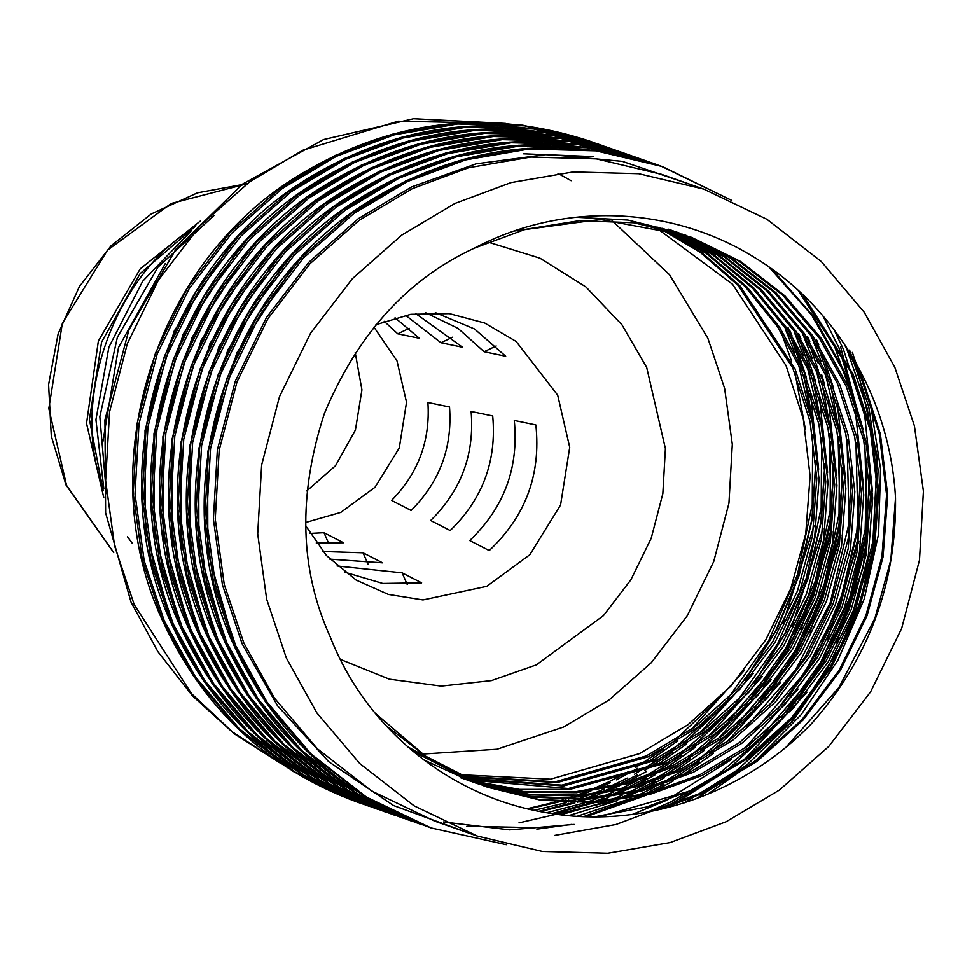 <?xml version="1.0" encoding="UTF-8"?>
<svg xmlns="http://www.w3.org/2000/svg" width="972" height="972" viewBox="0 0 972 972"><rect width="100%" height="100%" fill="white"/><g stroke="black" fill="none" stroke-linecap="round" stroke-linejoin="round"><path stroke-width="1.46" d="M355.205 352.581L361.924 389.833L355.424 430.001L335.534 465.673L306.788 490.933M373.941 327.114L397.001 360.928L406.527 402.262L399.273 447.971L374.961 487.337L340.808 512.402L305.56 522.535M487.92 242.052L540.007 258.212L585.885 286.934L621.946 324.806L646.684 367.428L665.395 448.59L662.831 493.655L651.167 538.354L630.852 579.847L603.43 615.653L536.35 664.872L491.395 680.607L441.191 686.098L389.347 679.149L340.322 659.368M305.621 525.658L326.458 555.571L356.153 580.102L388.399 594.427L422.978 599.931L486.765 586.335L529.874 554.708L560.565 505.027L569.713 447.327L557.685 395.167L516.168 341.476L484.736 323.056L449.404 313.652L410.779 314.32L375.933 324.709M654.363 226.403L732.536 284.261L786.056 365.594L803.322 418.944L810.113 476.073L805.752 533.725L790.795 588.619L765.802 639.77L730.944 686.086L687.982 724.687L639.612 753.592L550.492 779.216L457.52 774.587M422.456 754.09L497.032 749.254L563.626 727.007L609.055 699.974L651.301 662.673L687.155 615.871L713.691 561.646L728.939 503.204L732.305 444.301L724.626 388.423L707.847 338.22L669.55 274.784L612.068 220.608M659.004 227.46L701.748 252.623L739.777 285.61L794.999 368.728L812.252 422.067L819.056 479.196L814.694 536.86L799.725 591.754L774.733 642.905L739.886 689.209L696.924 727.809L648.543 756.726L557.017 782.618L461.809 776.64M657.85 227.193L700.253 252.38L737.967 285.27L792.763 367.938L810.016 421.289L816.82 478.418L812.458 536.082L797.49 590.964L772.509 642.115L737.651 688.431L694.688 727.032L646.307 755.937L555.389 781.767L460.74 776.13M663.621 228.602L707.701 253.643L747.006 286.983L779.532 327.102L803.941 371.851L821.194 425.201L827.986 482.319L823.624 539.982L808.668 594.876L783.675 646.028L748.829 692.343L705.866 730.944L657.485 759.849L563.529 785.996L466.135 778.633M662.479 228.311L706.219 253.388L745.208 286.643L777.466 326.568L801.706 371.073L818.959 424.412L825.763 481.541L821.389 539.205L806.432 594.099L781.439 645.25L746.593 691.554L703.631 730.154L655.25 759.071L561.901 785.157L465.053 778.135M668.214 229.805L713.642 254.7L754.223 288.356L787.794 329.204L812.871 374.973L830.137 428.324L836.928 485.453L832.567 543.117L817.61 597.999L792.617 649.162L757.759 695.466L714.809 734.067L666.428 762.971L570.042 789.361L519.51 789.398L470.484 780.54M667.071 229.501L712.16 254.433L752.425 288.016L785.728 328.682L810.648 374.196L827.901 427.546L834.693 484.676L830.331 542.327L815.374 597.221L790.382 648.373L755.523 694.688L712.573 733.289L664.192 762.194L568.413 788.523L469.391 780.066M672.782 231.105L719.535 255.794L761.416 289.753L796.044 331.318L821.814 378.108L839.067 431.459L845.871 488.576L841.509 546.24L826.54 601.133L801.56 652.285L766.701 698.601L723.739 737.201L675.358 766.106L627.523 783.76L576.542 792.702L524.831 792.18L474.858 782.363M473.716 782.035L470.327 780.99M469.197 780.638L461.323 778.013M671.64 230.777L718.065 255.515L759.618 289.401L793.978 330.796L819.578 377.318L836.831 430.669L843.635 487.798L839.273 545.462L824.305 600.356L799.324 651.507L764.466 697.811L721.503 736.412L673.122 765.329L625.579 782.897L574.914 791.864L523.495 791.487L473.765 781.913M472.623 781.585L469.221 780.565M468.091 780.212L460.218 777.624M677.326 232.466L725.416 256.936L768.597 291.15L804.281 333.432L830.756 381.231L848.009 434.581L854.813 491.711L850.439 549.374L835.483 604.256L810.49 655.42L775.644 701.723L732.681 740.324L684.3 769.229L635.287 787.211L583.042 796.019L530.153 794.914L479.257 784.125M470.266 781.148L423.804 759.91M676.184 232.126L723.946 256.644L766.799 290.798L802.228 332.91L828.521 380.453L845.774 433.804L852.578 490.921L848.204 548.585L833.247 603.478L808.254 654.63L773.408 700.946L730.446 739.546L682.065 768.451L633.343 786.348L581.414 795.193L528.817 794.233L478.151 783.687M477.021 783.335L469.148 780.747M681.834 233.924L731.709 258.394L776.008 292.815L812.628 335.705L839.699 384.365L856.952 437.704L863.744 494.833L859.382 552.497L844.425 607.391L819.432 658.542L784.574 704.858L741.624 743.459L693.243 772.363L641.86 790.953L587.076 799.458L531.842 797.101L474.057 782.411L407.936 747.018M575.983 217.242L627.9 220.061L677.387 232.32L729.802 257.811L773.967 292.208L810.466 335.024L837.463 383.576L854.716 436.926L861.508 494.055L857.146 551.719L842.189 606.601L817.197 657.765L782.339 704.068L739.388 742.669L691.007 771.574L639.928 790.09L585.46 798.644L530.53 796.445L478.09 783.882M476.96 783.493L471.821 781.634L413.003 751.344M474.458 248.115C407.633 278.94 357.611 334.064 324.393 413.489C297.772 495.356 299.728 569.835 330.249 636.903C366.31 729.219 450.23 796.761 545.657 812.556C640.84 829.821 743.021 795.096 811.972 723.18C868.676 658.834 896.524 583.771 895.504 497.98C890.121 398.277 835.422 305.22 751.951 255.964C669.514 205.59 561.84 201.824 474.458 248.115L525.317 229.343L579.543 220.644L634.206 222.795L691.42 237.29L740.652 261.517L784.951 295.938L821.571 338.827L848.629 387.488L865.882 440.838L872.686 497.968L868.324 555.632L853.355 610.513L828.375 661.665L793.517 707.981L750.554 746.581L702.173 775.486L650.79 794.075L596.006 802.593L540.784 800.235L488.138 787.393L482.987 785.546L425.384 756.07L375.095 713.084M685.199 235.054L738.416 260.739L782.715 295.16L819.335 338.049L846.393 386.71L863.646 440.061L870.45 497.178L866.088 554.842L851.132 609.736L826.139 660.887L791.281 707.203L748.318 745.803L699.949 774.708L648.859 793.225L594.402 801.766L539.46 799.579L487.033 787.004M485.903 786.615L430.754 760.189L385.702 725.331M668.432 229.185L671.786 230.376M672.891 230.789L676.22 232.041M676.257 231.931L679.598 233.134M514.48 230.972L600.295 219.429L686.317 235.443M894.811 367.282L864.217 312.243L821.304 261.553L766.957 219.295L703.752 189.103L638.786 173.709L573.322 171.898L511.078 182.578L454.86 203.464L401.764 235.066L352.399 278.66L310.493 333.372L279.462 396.758L261.638 465.053L257.714 533.907L266.68 599.214L286.29 657.886L316.896 712.926L359.81 763.615L414.157 805.885L477.349 836.078L542.327 851.472L607.779 853.27L670.036 842.603L726.242 821.705L779.35 790.102L828.715 746.52L870.62 691.809L901.652 628.422L919.476 560.115L923.4 491.273L914.421 425.955L894.811 367.282M477.349 836.078L434.897 821.219L371.693 791.026L317.346 748.756L274.432 698.066L243.838 643.027L224.228 584.354L215.249 519.048L219.186 450.194L236.998 381.899L268.029 318.512L309.934 263.801L359.3 220.207L412.407 188.617L468.613 167.719L530.87 157.039L596.334 158.849L661.3 174.243L703.752 189.103M425.663 312.765L458.043 328.39L484.129 351.743L505.695 356.238L474.543 328.998L435.322 312.632M405.555 315.268L440.96 342.764L462.55 347.247L415.749 313.628M384.195 321.331L397.755 333.821L419.357 338.292L395.057 317.783M822.847 315.779L838.945 347.733L863.245 429.831M845.932 346.494L867.328 408.811L876.404 473.279L872.917 541.283L855.858 608.897L825.823 671.907L784.999 726.619L736.63 770.577L684.324 802.836M523.568 153.795L593.77 156.614M833.976 329.544L843.417 349.3L864.752 415.639L872.297 489.9L863.16 567.441L836.649 642.249M785.315 328.961L794.537 352.289M798.291 363.516L809.615 411.059M812.689 434.994L812.228 504.614L797.429 574.792L768.597 640.864L727.821 698.649M710.411 717.275L670.595 751.235M660.134 758.585L634.376 774.319M627.28 778.122L609.347 786.81M604.292 789.021L591.341 794.258M587.647 795.643L578.097 798.972M575.363 799.871L568.268 802.082M566.226 802.678L534.163 810.308M744.467 670.267L690.958 729.729M677.812 740.761L646.222 763.154M637.681 768.33L616.321 779.86M610.355 782.727L595.168 789.422M590.855 791.147L579.749 795.315M576.578 796.42L568.353 799.118M565.983 799.847L559.872 801.657M558.122 802.155L528.367 808.996M794.258 332.096L803.48 355.412M807.234 366.638L818.546 414.193M821.632 438.117L821.17 507.748L806.371 577.915L777.539 643.999L736.764 701.784M719.341 720.398L679.537 754.369M669.064 761.708L643.318 777.454M636.223 781.257L618.289 789.944M613.235 792.156L600.271 797.392M596.577 798.765L587.039 802.107M584.293 803.006L546.738 812.738M789.786 330.529L791.937 335.534M795.388 344.088L806.602 378.169M810.429 393.709L818.667 469.197M814.074 525.694L783.019 623.477M753.397 673.389L699.901 732.864M686.754 743.896L655.164 766.276M646.623 771.464L625.263 782.982M619.298 785.862L604.098 792.544M599.797 794.282L588.692 798.437M585.509 799.543L577.283 802.252M574.926 802.981L540.274 811.571M803.188 335.219L812.422 358.547M816.164 369.773L827.488 417.316M830.562 441.239L830.112 510.871L815.314 581.049L786.47 647.121L745.706 704.907M728.283 723.533L688.48 757.492M678.006 764.83L652.248 780.577M645.165 784.38L627.219 793.067M622.177 795.278L609.213 800.515M605.52 801.9L560.905 814.791M798.729 333.663L800.879 338.669M804.33 347.223L815.532 381.303M819.372 396.843L827.609 472.319M823.005 528.817L791.949 626.6M762.34 676.524L708.831 735.986M695.685 747.018L664.107 769.411M655.553 774.587L634.194 786.117M628.24 788.985L613.04 795.679M608.727 797.404L597.622 801.56M594.451 802.678L553.603 813.831M807.039 692.161L745.451 758.537L674.847 803.723L664.544 808.425M866.975 461.785L865.141 529.631L849.747 597.61L821.182 661.47L781.464 717.421M764.041 736.047L718.6 774.028L670.376 802.155L647.425 812.082M834.474 346.166L851.29 393.818M855.129 409.358L863.367 484.834M858.762 541.331L827.707 639.114M798.097 689.039L744.588 748.501M731.442 759.533L665.917 800.588L632.395 814.427M574.173 824.426L509.632 829.869L443.414 821.972M816.602 339.908L818.752 344.926M822.203 353.48L833.417 387.561M837.244 403.101L845.494 478.576M840.889 535.074L809.834 632.857M780.212 682.781L726.716 742.244M713.569 753.276L681.98 775.668M673.438 780.844L652.078 792.374M646.113 795.242L586.262 816.687M812.13 338.353L821.352 361.669M825.107 372.896L836.43 420.439M839.504 444.374L839.043 514.006L824.256 584.172L795.412 650.256L754.649 708.041M737.226 726.655L697.41 760.626M686.949 767.965L661.191 783.711M654.095 787.514L636.162 796.189M631.107 798.413L577.161 816.273M807.659 336.786L809.81 341.792M813.272 350.345L817.792 362.702M821.68 374.706L824.475 384.426M828.314 399.966L836.552 475.454M831.947 531.951L800.892 629.735M771.282 679.647L717.773 739.121M704.627 750.153L673.037 772.533M664.496 777.722L643.136 789.24M637.17 792.119L621.983 798.802M617.67 800.539L568.742 815.617M411.12 510.482C439.733 481.869 452.539 447.375 449.514 406.976L427.899 402.505C430.402 440.583 418.288 473.23 391.582 500.434L411.12 510.482M328.779 543.688L323.968 532.717L309.971 533.446M316.252 542.984L343.505 542.777L323.968 532.717M450.194 530.542C482.647 499.146 496.814 460.947 492.707 415.943L471.116 411.46C474.676 454.155 461.19 490.508 430.657 520.518L450.194 530.542M368.011 564.1L363.042 552.813L322.886 551.501M329.824 559.143L382.579 562.837L363.042 552.813M407.195 584.427L402.104 572.848L337.041 565.983M344.513 572.119L382.798 583.467L421.629 582.86L402.104 572.848M489.244 550.565C525.56 516.424 541.1 474.543 535.851 424.922L514.285 420.439C518.951 467.751 504.103 507.785 469.719 540.566L489.244 550.565M496.194 345.983L484.129 351.743M452.758 337.138L440.96 342.764M409.236 328.329L397.755 333.821M165.276 263.606L118.487 347.575L102.825 442.078M106.41 493.642L99.849 416.709L117.357 337.333L157.938 267.203L214.205 215.347M100.76 475.648L99.302 476.341C73.751 391.607 116.276 276.959 190.864 229.501L191.35 230.619M191.751 230.303L142.69 281.236L108.9 347.138L95.936 419.685L103.858 488.965M194.497 227.29L190.864 229.501M102.862 486.194L99.302 476.341M852.359 352.423L871.131 407.657L880.547 468.954L878.615 533.762L864.315 598.728L837.949 660.146L801.171 714.651L756.641 759.788L707.507 794.343M895.504 497.98L890.85 559.702L874.861 618.459L838.836 687.568L786.384 746.788M843.866 343.383L860.779 376.601L879.271 433.706L886.573 494.857L881.92 556.579L865.931 615.337L839.201 670.085L801.912 719.657L755.961 760.979L704.19 791.925L650.402 811.523M798.194 290.385L851.849 373.479L870.329 430.572L877.631 491.723L872.978 553.445L856.988 612.202L830.258 666.962L792.97 716.534L747.018 757.856L695.259 788.802L646.465 807.039L594.512 816.82M768.864 266.923L811.632 315.001L842.906 370.344L855.591 405.069M864.898 446.027L866.988 529.145L848.046 609.08L813.722 675.674L764.065 733.362M855.955 442.904L858.045 526.01L839.103 605.945L804.792 672.539L755.135 730.239M847.025 439.769L849.115 522.887L830.173 602.822L795.849 669.416L746.192 727.105M838.083 436.647L840.173 519.753L821.231 599.688L786.907 666.294L737.25 723.982M829.14 433.512L831.23 516.63L812.288 596.565L777.977 663.159L728.32 720.847M851.156 354.768L861.897 376.99L880.389 434.095L887.679 495.246L883.038 556.968L867.036 615.726L840.318 670.486L803.03 720.058L757.079 761.368L705.308 792.314L660.972 809.275M802.811 294.686L852.966 373.868L871.447 430.973L878.749 492.124L874.095 553.846L858.106 612.591L831.376 667.351L794.088 716.923L748.136 758.245L696.377 789.191L599.651 816.784M771.938 269.098L813.515 316.471L844.024 370.733L861.557 423.646M869.296 476.632L866.149 544.636L849.163 609.468L823.077 663.171L786.822 711.966M860.366 473.498L857.207 541.501L840.221 606.334L814.135 660.049L777.879 708.831M851.423 470.375L848.277 538.379L831.291 603.211L805.205 656.914L768.937 705.708M842.481 467.24L839.334 535.244L822.348 600.089L796.262 653.792L760.007 702.574M833.551 464.118L830.392 532.121L813.406 596.954L787.32 650.657L751.064 699.451M247.119 183.732L171.157 203.488L107.576 250.144L62.33 323.409L48.831 408.507L66.57 485.441L113.663 552.448M504.796 123.359L398.143 121.208L302.79 150.247L249.683 181.849L200.317 225.443L158.412 280.155L127.381 343.529L109.569 411.836L105.632 480.69L114.611 545.997L134.221 604.669L191.533 693.631L232.6 732.05L280.823 763.421M170.635 618.812L145.265 530.226L145.035 430.365L174.219 331.039L229.902 245.406M363.103 804.136L294.929 772.047L239.379 728.842L195.506 677.022L164.232 620.768L144.184 560.783L135.011 494.031L139.02 423.646L157.245 353.832L188.957 289.036L231.798 233.11L282.257 188.556L336.543 156.249L394 134.889L457.63 123.979L524.552 125.825L594.524 142.835M162.433 620.136L142.386 560.164L133.213 493.399L137.234 423.014L155.447 353.201L187.171 288.405L230 232.478L280.471 187.924L334.757 155.629L392.214 134.258L455.844 123.347L522.766 125.194L589.178 140.94C488.102 108.014 391.315 119.483 298.805 175.361C153.26 262.95 90.821 466.451 162.275 620.014C202.711 708.394 267.871 769.144 357.745 802.289L293.143 771.416L237.581 728.222L193.72 676.403L162.433 620.136M179.577 621.946L154.208 533.349L153.977 433.5L183.161 334.174L238.845 248.54M372.045 807.27L303.859 775.17L248.31 731.977L204.448 680.157L173.162 623.89L153.114 563.918L143.941 497.154L147.963 426.769L166.176 356.955L197.899 292.159L240.728 236.232L291.199 191.678L345.473 159.372L402.943 138.012L466.572 127.101L533.494 128.948L603.466 145.958L598.108 144.063C497.044 111.136 400.245 122.618 307.747 178.496C162.203 266.085 99.764 469.573 171.218 623.137C211.653 711.516 276.801 772.278 366.687 805.411L302.073 774.55L246.524 731.345L202.662 679.525L171.376 623.271L151.328 563.286L142.155 496.522L146.177 426.149L164.39 356.335L196.101 291.539L238.942 235.613L289.413 191.059L343.687 158.752L401.157 137.392L464.786 126.481L531.696 128.328L598.108 144.063M188.519 625.069L163.15 536.471L162.907 436.622L192.104 337.296L247.787 251.663M380.988 810.393L312.802 778.305L257.252 735.099L213.378 683.28L182.104 627.025L162.057 567.041L152.883 500.276L156.893 429.903L175.118 360.077L206.829 295.294L249.67 239.367L300.141 194.813L354.416 162.506L411.873 141.147L475.515 130.236L542.425 132.083L612.409 149.093L607.05 147.185C505.975 114.271 409.188 125.74 316.678 181.618C171.133 269.208 108.706 472.696 180.16 626.272C220.595 714.651 285.744 775.401 375.617 808.546L311.016 777.673L255.466 734.468L211.592 682.66L180.318 626.393L160.271 566.421L151.097 499.657L155.107 429.272L173.332 359.458L205.043 294.662L247.884 238.735L298.355 194.181L352.629 161.874L410.087 140.515L473.728 129.604L540.639 131.451L607.05 147.185M197.45 628.204L172.08 539.606L171.85 439.757L201.034 340.431L256.717 254.786M389.918 813.528L321.744 781.427L266.194 738.222L222.321 686.414L191.047 630.148L170.999 570.175L161.826 503.411L165.835 433.026L184.06 363.212L215.772 298.416L258.613 242.49L309.072 197.936L363.358 165.629L420.815 144.269L484.445 133.358L551.367 135.205L621.351 152.215L615.993 150.32C514.917 117.393 418.13 128.875 325.62 184.753C180.075 272.342 117.636 475.83 189.09 629.394C229.526 717.773 294.686 778.536 384.56 811.669L319.958 780.808L264.396 737.602L220.535 685.782L189.248 629.528L169.201 569.543L160.028 502.779L164.049 432.406L182.274 362.58L213.986 297.797L256.815 241.87L307.286 197.316L361.572 165.009L419.029 143.649L482.659 132.739L549.581 134.586L615.993 150.32M467.969 832.785L393.551 805.557L328.645 761.659L277.603 705.83L242.15 643.841L222.43 584.84L213.403 519.157L217.351 449.927L235.273 381.255L266.474 317.516L308.61 262.501L358.255 218.676L411.654 186.891L476.025 163.843L547.722 154.341L622.359 161.364L694.373 185.81M506.351 844.717L431.046 827.937L366.432 797.076L310.882 753.871L267.021 702.051L235.734 645.785L215.687 585.812L206.514 519.048L210.535 448.663L228.748 378.849L260.46 314.053L303.3 258.139L353.772 213.573L408.046 181.278L465.515 159.906L529.145 148.995L596.055 150.842L662.467 166.589L731.746 200.402M233.948 645.165L213.901 585.193L204.728 518.428L208.737 448.043L226.962 378.23L258.674 313.434L301.514 257.507L351.986 212.953L406.26 180.646L463.717 159.286L527.359 148.376L594.269 150.223L660.681 165.957C559.605 133.03 462.818 144.512 370.308 200.39C224.775 287.979 162.336 491.468 233.79 645.043C274.226 733.41 339.374 794.173 429.247 827.306L364.646 796.445L309.096 753.239L265.222 701.419L233.948 645.165M233.207 640.706L207.838 552.12L207.607 452.272L236.791 352.933L292.475 267.3M425.675 826.03L357.502 793.942L301.94 750.736L258.078 698.917L226.792 642.662L206.744 582.69L197.571 515.925L201.593 445.541L219.806 375.727L251.529 310.931L294.358 255.004L344.829 210.45L399.103 178.143L456.573 156.784L520.202 145.873L587.124 147.72L657.096 164.73M225.006 642.042L204.958 582.058L195.785 515.294L199.807 444.921L218.02 375.095L249.743 310.299L292.572 254.385L343.043 209.818L397.317 177.524L454.787 156.164L518.416 145.253L585.338 147.088L651.75 162.834C550.674 129.908 453.875 141.377 361.377 197.255C215.833 284.845 153.394 488.345 224.848 641.909C265.283 730.288 330.444 791.05 420.317 824.183L355.703 793.322L300.154 750.117L256.292 698.297L225.006 642.042M224.265 637.583L198.908 548.986L198.665 449.137L227.861 349.811L283.532 264.177M416.733 822.907L348.559 790.819L293.009 747.614L249.136 695.794L217.862 639.54L197.814 579.555L188.641 512.791L192.65 442.418L210.875 372.592L242.587 307.808L285.428 251.882L335.887 207.315L390.173 175.021L447.63 153.661L511.272 142.75L578.182 144.585L648.166 161.595M216.076 638.908L196.028 578.935L186.855 512.171L190.864 441.786L209.089 371.972L240.801 307.176L283.642 251.25L334.101 206.696L388.387 174.389L445.844 153.029L509.474 142.119L576.396 143.965L642.808 159.7C541.732 126.773 444.945 138.255 352.435 194.133C206.89 281.722 144.451 485.21 215.905 638.786C256.341 727.165 321.501 787.915 411.375 821.048L346.773 790.187L291.223 746.982L247.35 695.162L216.076 638.908M215.334 634.449L189.965 545.863L189.722 446.014L218.919 346.676L274.602 261.043M407.803 819.785L339.617 787.684L284.067 744.479L240.193 692.659L208.919 636.405L188.872 576.432L179.699 509.668L183.72 439.283L201.933 369.469L233.645 304.673L276.485 248.747L326.957 204.193L381.231 171.886L438.7 150.526L502.33 139.616L569.24 141.462L639.224 158.472L633.866 156.577C532.79 123.651 436.003 135.132 343.493 190.998C197.96 278.587 135.521 482.088 206.975 635.652C247.41 724.031 312.559 784.793 402.432 817.926L337.831 787.065L282.281 743.859L238.407 692.04L207.133 635.785L187.086 575.801L177.912 509.036L181.922 438.664L200.147 368.838L231.858 304.054L274.699 248.127L325.17 203.561L379.445 171.266L436.902 149.907L500.544 138.996L567.454 140.831L633.866 156.577M206.392 631.326L181.023 542.728L180.792 442.88L209.976 343.553L265.66 257.92M398.86 816.65L330.687 784.562L275.125 741.357L231.263 689.537L199.977 633.282L179.929 573.298L170.756 506.534L174.778 436.161L192.991 366.335L224.714 301.551L267.543 245.624L318.014 201.058L372.288 168.764L429.758 147.404L493.387 136.493L560.309 138.34L630.281 155.338L624.935 153.442C523.859 120.528 427.06 131.998 334.562 187.875C189.018 275.465 126.579 478.953 198.033 632.529C238.468 720.908 303.629 781.658 393.502 814.803L328.888 783.93L273.339 740.725L229.477 688.917L198.191 632.651L178.143 572.678L168.97 505.914L172.992 435.529L191.205 365.715L222.916 300.919L265.757 244.993L316.228 200.439L370.502 168.132L427.972 146.772L491.601 135.861L558.523 137.708L624.935 153.442M266.996 740.117L266.292 739.716M103.785 497.64L86.544 423.342L98.366 341.05L140.26 268.807L200.669 220.766M195.931 225.735L140.138 273.606L101.598 342.083L89.424 419.406L103.141 490.666M557.964 173.393L571.159 180.707M816.857 344.671L817.525 346.299M820.976 355.169L827.233 373.455M830.902 386.103L841.084 441.446M842.821 471.311L839.115 528.136L826.006 584.731L803.747 638.665L773.348 687.666M753.664 711.966L710.301 753.13M699.075 761.72L671.543 779.933M663.973 784.295L644.314 794.489L583.65 816.602M532.401 827.585L466.669 826.334M571.986 824.353L536.872 829.152M840.634 346.931L867.899 450.826M869.648 480.703L865.931 537.516L852.821 594.123L830.562 648.045L800.175 697.046M780.48 721.346L728.089 769.472L671.13 803.868L615.871 824.535L554.745 835.41M849.577 350.054L868.737 406.709L878.068 469.646L875.505 536.143L860.013 602.579L832.008 665.03L793.346 719.96L746.97 764.915L696.219 798.753M807.914 341.549L808.583 343.165M812.033 352.034L818.303 370.332M821.96 382.968L832.141 438.323M833.891 468.188L830.185 525.014L817.075 581.608L794.804 635.53L764.417 684.543M744.722 708.831L701.371 749.995M690.132 758.597L662.6 776.81M655.031 781.172L635.384 791.354L616.746 799.579M612.81 801.147L518.987 822.895M798.984 338.414L809.36 367.197M813.029 379.845L823.211 435.189M824.949 465.066L821.243 521.879L808.133 578.474L785.862 632.408L755.475 681.408M735.78 705.708L692.428 746.873M681.19 755.463L653.658 773.676M646.101 778.037L626.442 788.231L607.816 796.445M603.879 798.012L593.673 801.815M590.745 802.836L552.011 813.588M790.042 335.291L800.418 364.075M804.087 376.723L814.269 432.066M816.006 461.931L812.3 518.756L799.191 575.351L776.932 629.273L746.532 678.286M726.849 702.574L683.486 743.75M672.247 752.34L644.728 770.553M637.158 774.915L617.499 785.097L598.874 793.322M594.937 794.889L584.743 798.68M581.803 799.713L574.197 802.216M572.01 802.908L538.962 811.304M781.099 332.169L791.487 360.952M795.145 373.588L805.326 428.931M717.907 699.451L674.544 740.615M663.317 749.205L635.785 767.418M628.216 771.792L608.569 781.974L589.931 790.187M585.995 791.755L575.801 795.558M572.873 796.578L565.254 799.093M563.067 799.786L557.381 801.487M555.753 801.949L527.249 808.728M247.253 183.635L197.486 192.821L151.255 213.937L111.087 245.782L79.425 286.521L58.162 333.736L48.6 384.608L51.297 436.063L66.035 485.028L113.7 552.631M127.514 536.836L132.484 543.591M505.489 123.408L413.513 118.73L323.603 139.543L242.478 184.133L175.968 249.136L128.984 329.69L104.94 419.843L105.632 512.961L131.038 602.154L157.877 651.653L192.541 695.916L234.094 733.666L281.382 763.81M594.536 142.835L589.178 140.94M731.807 200.426L660.681 165.957M657.108 164.73L651.75 162.834M648.178 161.607L642.808 159.7M488.151 787.405L485.915 786.615M677.375 232.32L675.139 231.53M395.288 815.423L393.502 814.803M404.218 818.546L402.432 817.926M860.621 476.511L856.575 534.928L843.089 592.033L820.526 646.21L789.531 695.928M413.161 821.68L411.375 821.048M869.563 479.633L865.517 538.051L852.031 595.168L829.468 649.332L798.474 699.062M422.103 824.803L420.317 824.183M856.125 363.249L877.157 456.099L872.674 551.865L842.967 643.294L790.297 723.484M431.046 827.937L429.247 827.306M386.346 812.3L384.56 811.669M842.748 470.254L838.702 528.671L825.204 585.776L802.653 639.953L771.659 689.67M377.403 809.166L375.617 808.546M833.806 467.131L829.76 525.548L816.273 582.653L793.711 636.818L762.716 686.548M368.473 806.043L366.687 805.411M824.864 463.996L820.818 522.414L807.331 579.519L784.769 633.695L753.786 683.413M359.531 802.908L357.745 802.289M788.085 327.673L790.285 332.971M793.188 340.382L802.556 368.716M805.8 380.988L814.524 433.488M815.921 460.874L811.887 519.291L798.389 576.396L775.838 630.573L744.844 680.291"/></g></svg>
